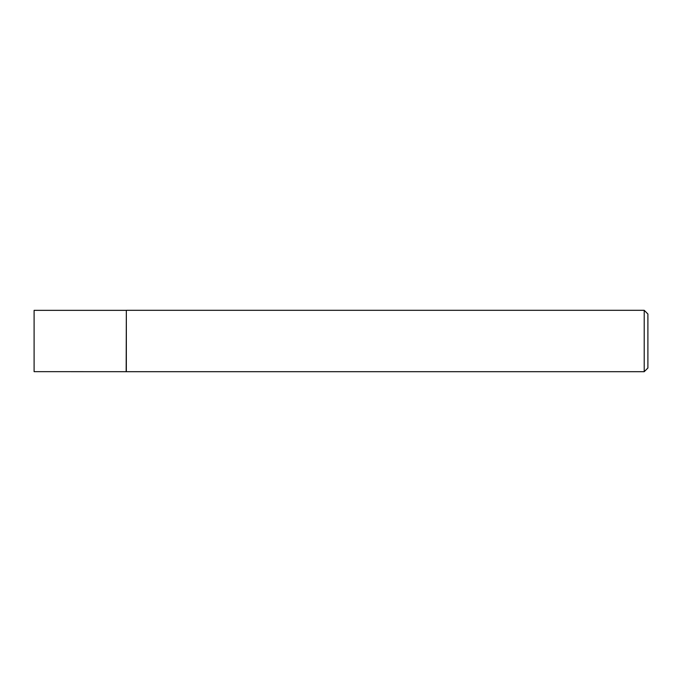 <?xml version="1.0" encoding="UTF-8"?>
<svg xmlns="http://www.w3.org/2000/svg" width="682" height="682" viewBox="0 0 682 682"><rect width="100%" height="100%" fill="white"/><g stroke="black" fill="none" stroke-linecap="round" stroke-linejoin="round"><path stroke-width="1.02" d="M126.17 371.656L126.34 310.31L126.34 371.69L34.1 371.656L34.1 310.344L126.17 310.344M644.217 310.31L647.9 313.993L647.9 368.007L644.217 371.69L644.217 310.31L126.34 310.31M644.217 371.69L126.34 371.69"/></g></svg>
